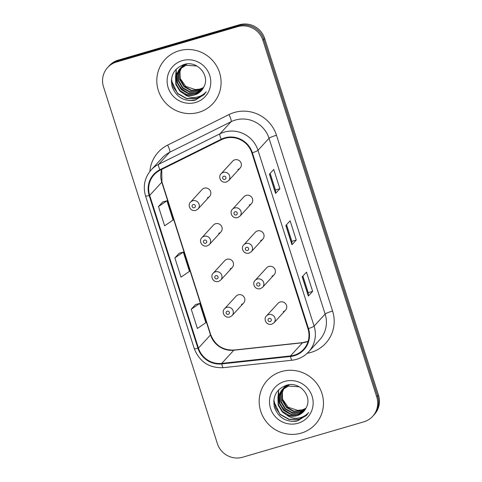 <?xml version="1.0" encoding="UTF-8"?>
<svg xmlns="http://www.w3.org/2000/svg" width="482" height="482" viewBox="0 0 482 482"><rect width="100%" height="100%" fill="white"/><g stroke="black" fill="none" stroke-linecap="round" stroke-linejoin="round"><path stroke-width="0.72" d="M218.689 233.348A5.085 4.947 -137.5 0 0 221.365 225.919A5.085 4.947 -137.5 0 0 213.406 225.094L201.874 237.68A5.085 4.947 42.5 0 1 209.833 238.5A5.085 4.947 42.5 0 1 209.375 244.555L207.085 245.977C200.898 247.26 198.952 239.903 201.874 237.68M230.035 268.89A5.085 4.947 -137.5 0 0 232.71 261.467A5.085 4.947 -137.5 0 0 224.751 260.642L213.219 273.222A5.085 4.947 42.5 0 1 221.178 274.047A5.085 4.947 42.5 0 1 220.72 280.096L218.43 281.518C212.243 282.801 210.291 275.445 213.219 273.222M241.38 304.431A5.085 4.947 -137.5 0 0 244.055 297.008A5.085 4.947 -137.5 0 0 236.09 296.183L224.564 308.763A5.085 4.947 42.5 0 1 232.523 309.589A5.085 4.947 42.5 0 1 232.059 315.638L229.775 317.06C223.582 318.343 221.636 310.992 224.564 308.763M207.35 197.801A5.085 4.947 -137.5 0 0 210.025 190.378A5.085 4.947 -137.5 0 0 202.06 189.553L190.535 202.133A5.085 4.947 42.5 0 1 198.494 202.958A5.085 4.947 42.5 0 1 198.03 209.007L195.746 210.429C189.553 211.712 187.606 204.362 190.535 202.133M246.163 195.379A5.085 4.947 -137.5 0 0 243.952 196.752L232.42 209.333A5.085 4.947 42.5 0 1 240.379 210.158A5.085 4.947 42.5 0 1 239.922 216.207L251.453 203.627A5.085 4.947 -137.5 0 0 246.163 195.379M257.509 230.92A5.085 4.947 -137.5 0 0 255.291 232.294L243.765 244.874A5.085 4.947 42.5 0 1 251.725 245.7A5.085 4.947 42.5 0 1 251.261 251.749L262.792 239.168A5.085 4.947 -137.5 0 0 257.509 230.92M268.854 266.462A5.085 4.947 -137.5 0 0 266.636 267.835L255.105 280.416A5.085 4.947 42.5 0 1 263.064 281.241A5.085 4.947 42.5 0 1 262.606 287.296L274.137 274.71A5.085 4.947 -137.5 0 0 268.854 266.462M280.193 302.003A5.085 4.947 -137.5 0 0 277.981 303.383L266.45 315.963A5.085 4.947 42.5 0 1 274.409 316.788A5.085 4.947 42.5 0 1 273.951 322.838L285.483 310.257A5.085 4.947 -137.5 0 0 280.193 302.003M234.824 159.837A5.085 4.947 -137.5 0 0 232.607 161.211L221.075 173.791A5.085 4.947 42.5 0 1 229.034 174.617A5.085 4.947 42.5 0 1 228.576 180.666L240.108 168.085A5.085 4.947 -137.5 0 0 234.824 159.837M249.236 205.001A5.085 4.947 -137.5 0 0 251.453 203.627M260.581 240.542A5.085 4.947 -137.5 0 0 262.792 239.168M271.92 276.09A5.085 4.947 -137.5 0 0 274.137 274.71M283.265 311.631A5.085 4.947 -137.5 0 0 285.483 310.257M237.891 169.459A5.085 4.947 -137.5 0 0 240.108 168.085M179.123 50.755A32.559 31.643 -137.5 0 0 164.946 59.551A32.559 31.643 -137.5 0 0 162.006 98.268A32.559 31.643 -137.5 0 0 198.777 112.342A32.559 31.643 -137.5 0 0 212.954 103.546A32.559 31.643 -137.5 0 0 215.894 64.829A32.559 31.643 -137.5 0 0 179.123 50.755A32.559 31.643 -137.5 0 0 164.946 59.551A32.559 31.643 -137.5 0 0 162.006 98.268A32.559 31.643 -137.5 0 0 198.777 112.342A32.559 31.643 -137.5 0 0 212.954 103.546A32.559 31.643 -137.5 0 0 215.894 64.829A32.559 31.643 -137.5 0 0 179.123 50.755M281.5 371.538A32.559 31.643 -137.5 0 0 267.323 380.334A32.559 31.643 -137.5 0 0 264.383 419.051A32.559 31.643 -137.5 0 0 301.154 433.131A32.559 31.643 -137.5 0 0 315.324 424.335A32.559 31.643 -137.5 0 0 318.271 385.612A32.559 31.643 -137.5 0 0 281.5 371.538A32.559 31.643 -137.5 0 0 267.323 380.334A32.559 31.643 -137.5 0 0 264.383 419.051A32.559 31.643 -137.5 0 0 301.154 433.131A32.559 31.643 -137.5 0 0 315.324 424.335A32.559 31.643 -137.5 0 0 318.271 385.612A32.559 31.643 -137.5 0 0 281.5 371.538M224.907 138.364A21.708 21.1 42.5 0 1 251.863 152.939L307.962 328.73A21.708 21.1 42.5 0 1 303.558 349.354A21.708 21.1 42.5 0 1 290.471 355.939L221.75 363.386A21.708 21.1 42.5 0 1 198.439 348.094L149.697 195.379A21.708 21.1 42.5 0 1 154.101 174.755A21.708 21.1 42.5 0 1 160.108 170.236L221.461 139.714A21.708 21.1 42.5 0 1 224.907 138.364M224.739 137.852A22.25 21.624 -137.5 0 0 221.214 139.232L159.855 169.76A22.25 21.624 -137.5 0 0 149.191 195.529L197.927 348.239A22.25 21.624 -137.5 0 0 221.822 363.916L290.544 356.469A22.25 21.624 -137.5 0 0 308.474 328.579L252.369 152.794A22.25 21.624 -137.5 0 0 224.739 137.852M107.643 67.516L109.366 65.636A20.346 19.78 -137.5 0 1 118.229 60.142L239.373 24.775A20.346 19.78 -137.5 0 1 264.642 38.433L378.484 395.15A20.346 19.78 -137.5 0 1 374.357 414.484L373.496 415.424A20.346 19.78 -137.5 0 0 377.623 396.09L263.781 39.373A20.346 19.78 -137.5 0 0 238.512 25.715L117.361 61.081A20.346 19.78 -137.5 0 0 108.504 66.576A20.346 19.78 -137.5 0 1 117.361 61.081L238.512 25.715A20.346 19.78 -137.5 0 1 263.781 39.373L377.623 396.09A20.346 19.78 -137.5 0 1 373.496 415.424L372.634 416.364A20.346 19.78 -137.5 0 0 376.761 397.029L262.919 40.313A20.346 19.78 -137.5 0 0 237.65 26.655L116.499 62.021A20.346 19.78 -137.5 0 0 107.643 67.516A20.346 19.78 -137.5 0 0 103.516 86.85L217.358 443.567A20.346 19.78 -137.5 0 0 242.627 457.225L363.771 421.858A20.346 19.78 -137.5 0 0 372.634 416.364M302.913 276.035L308.227 292.676L308.408 295.93A5.429 0.645 162.3 0 1 308.335 296.075L312.643 291.369L306.504 272.125L302.19 276.825L308.335 296.075M308.221 292.664L312.643 291.369M270.155 173.387L275.469 190.029L275.644 193.282A5.429 0.645 162.3 0 1 275.571 193.421L279.885 188.721L273.74 169.471L269.432 174.177L275.571 193.421M275.463 190.01L279.885 188.721M286.537 224.708L291.845 241.349L292.026 244.609A5.429 0.645 162.3 0 1 291.953 244.748L296.261 240.042L290.122 220.798L285.808 225.504L291.953 244.748M291.839 241.337L296.261 240.042M162.808 201.892L158.488 206.567L164.627 225.811L173.086 220.033L166.941 200.789L162.753 201.91M195.565 304.546L191.246 309.215L197.391 328.465L205.844 322.687L199.705 303.437L195.511 304.558M174.864 257.888L181.009 277.138L189.468 271.36L183.323 252.116L179.135 253.237L174.864 257.888L183.323 252.116M158.488 206.567L166.941 200.789M191.246 309.215L199.705 303.437M203.061 88.423L198.608 90.562L190.896 90.598L184.04 86.706L179.907 79.898L179.641 71.957L181.419 67.528M181.551 67.305L181.979 66.667M182.124 66.456L182.588 65.847M182.744 65.654L183.769 64.54M203.193 88.2L198.952 90.188L191.24 90.224L184.383 86.332L180.25 79.524L179.979 71.583L181.63 67.378M181.762 67.155L182.172 66.504M182.317 66.293L182.768 65.672M182.925 65.474L183.419 64.895M183.244 65.082L183.738 64.546M202.494 89.29L197.24 92.056L189.528 92.092L182.672 88.2L178.539 81.386L178.274 73.451L180.605 68.161M180.756 67.95L181.214 67.341M181.377 67.149L184.413 64.359M202.639 89.08L197.584 91.682L189.872 91.719L183.015 87.826L178.882 81.012L178.611 73.077L180.804 67.998M180.949 67.787L181.401 67.167M181.557 66.968L182.051 66.389M181.877 66.57L184.148 64.431M201.868 90.11L195.873 93.55L188.161 93.586L181.304 89.694L177.171 82.88L176.9 74.939L179.846 68.836M180.009 68.637L186.889 63.925M202.03 89.911L196.216 93.177L188.498 93.213L181.648 89.321L177.515 82.506L177.243 74.571L180.033 68.661M180.19 68.462L180.678 67.884M180.509 68.064L185.95 64.046M184.317 94.189A15.334 14.906 -137.5 0 0 194.656 94.876A15.334 14.906 -137.5 0 0 201.331 90.73A15.334 14.906 -137.5 0 0 203.952 86.694C210.273 75.204 197.06 60.419 184.486 64.341C174.098 68.149 169.953 75.554 172.068 86.555C176.075 96.822 183.461 101.431 194.234 100.377L195.324 100.093L204.031 94.695L206.266 91.713C203.284 95.068 199.524 96.972 194.981 97.436C191.089 97.75 187.534 96.665 184.317 94.189L179.937 91.188L175.803 84.374L175.532 76.433L179.141 69.559L185.932 65.293L196.867 65.998M201.368 90.694L194.842 94.671L187.13 94.707L180.274 90.815L176.147 84.001L175.876 76.06L179.31 69.372M179.141 69.559L186.275 64.919M203.573 87.501L199.976 89.068L195.312 89.586L185.757 86.405L179.888 78.048M195.312 89.586A15.334 14.906 -137.5 0 0 200.042 88.995A15.334 14.906 -137.5 0 0 203.615 87.417M182.274 60.63A22.118 21.497 -137.5 0 0 168.158 87.616A22.118 21.497 -137.5 0 0 195.626 102.467A22.118 21.497 -137.5 0 0 209.742 75.481A22.118 21.497 -137.5 0 0 182.274 60.63M204.35 94.333L195.481 99.919L189.179 100.605M204.723 93.888L196.849 98.424L186.757 98.515L177.786 93.472L173.249 87.013L171.49 79.132M188.155 93.116L181.889 88.995L177.93 83.723M176.725 80.934L175.743 76.716M175.659 75.921L176.273 69.046M204.645 93.984L196.68 98.611L186.588 98.702L177.611 93.659L171.375 80.464M185.672 92.158L181.72 89.182L179.129 86.157M177.021 82.344L176.105 69.221M305.437 409.206L300.985 411.351L293.273 411.387L286.416 407.495L282.283 400.681L282.012 392.74L283.796 388.311M283.928 388.094L284.35 387.45M284.5 387.239L284.958 386.636M285.121 386.437L286.145 385.323M305.57 408.983L301.328 410.977L293.616 411.013L286.76 407.121L282.627 400.307L282.356 392.366L284.006 388.161M284.139 387.938L284.549 387.287M284.693 387.076L285.145 386.462M285.302 386.263L285.796 385.678M285.621 385.865L286.109 385.329M304.865 410.074L299.617 412.839L291.905 412.875L285.049 408.983L280.916 402.175L280.645 394.234L282.982 388.944M283.133 388.733L283.591 388.124M283.753 387.932L286.784 385.148M305.016 409.863L299.961 412.465L292.243 412.508L285.386 408.609L281.259 401.801L280.988 393.86L283.181 388.781M283.326 388.57L283.778 387.956M283.934 387.751L284.422 387.173M284.253 387.359L286.525 385.214M304.244 410.893L298.25 414.333L290.532 414.369L283.675 410.477L279.548 403.669L279.277 395.728L282.223 389.619M282.386 389.426L289.266 384.714M304.407 410.694L298.587 413.96L290.875 413.996L284.019 410.104L279.891 403.295L279.62 395.354L282.41 389.444M282.566 389.245L283.055 388.667M282.886 388.853L288.326 384.829M286.688 414.972A15.334 14.906 -137.5 0 0 297.033 415.659A15.334 14.906 -137.5 0 0 303.708 411.52A15.334 14.906 -137.5 0 0 306.323 407.477C312.649 395.993 299.43 381.202 286.862 385.124C276.469 388.938 272.33 396.337 274.445 407.338C278.445 417.605 285.838 422.214 296.605 421.166L306.407 415.478L308.637 412.496C305.66 415.852 301.901 417.761 297.358 418.219C293.466 418.533 289.911 417.448 286.688 414.972L282.307 411.971L278.18 405.157L277.909 397.222L281.512 390.342L288.308 386.076L299.244 386.781M303.744 411.477L297.219 415.454L289.507 415.49L282.651 411.598L278.518 404.784L278.253 396.849L281.687 390.161M281.512 390.342L288.646 385.702M305.943 408.284L302.353 409.857L297.689 410.369L288.134 407.194L282.265 398.831M297.689 410.369A15.334 14.906 -137.5 0 0 302.419 409.784A15.334 14.906 -137.5 0 0 305.992 408.2M284.651 381.413A22.118 21.497 -137.5 0 0 270.535 408.405A22.118 21.497 -137.5 0 0 298.003 423.25A22.118 21.497 -137.5 0 0 312.113 396.264A22.118 21.497 -137.5 0 0 284.651 381.413M306.727 415.116L297.858 420.708L291.556 421.389M307.1 414.671L299.226 419.213L289.134 419.298L280.156 414.261L275.626 407.796L273.86 399.915M290.532 413.905L284.266 409.778L280.307 404.506M279.096 401.723L278.114 397.499M278.036 396.71L278.65 389.836M307.022 414.767L299.057 419.4L288.965 419.485L279.988 414.448L273.746 401.253M288.049 412.941L284.091 409.965L281.506 406.941M279.397 403.133L278.482 390.01M290.471 355.939L302.539 342.768A21.708 21.1 -137.5 0 0 306.178 342.045A21.708 21.1 -137.5 0 0 308.088 341.389M198.439 348.094L210.507 334.924A21.708 21.1 -137.5 0 0 233.818 350.221L302.539 342.768A12.207 2.181 -96.2 0 1 302.859 342.588L308.112 341.31M149.878 171.441A33.915 32.963 42.5 0 1 167.634 145.106L228.986 114.577A33.915 32.963 42.5 0 1 276.487 135.243L332.586 311.035A6.784 0.807 -17.7 0 0 325.133 314.071L269.034 138.28A27.131 26.371 -137.5 0 0 235.337 120.066A27.131 26.371 -137.5 0 0 231.035 121.747L169.682 152.276A27.131 26.371 -137.5 0 0 162.175 157.921L151.137 169.959A27.131 26.371 42.5 0 1 158.644 164.314A6.784 1.494 63.5 0 0 159.855 169.76M332.586 311.035A33.915 32.963 42.5 0 1 310.944 352.42A33.915 32.963 42.5 0 1 307.227 353.276M319.632 339.852A27.131 26.371 -137.5 0 0 325.133 314.071L314.095 326.109A27.131 26.371 42.5 0 1 308.594 351.89L319.632 339.852M167.634 145.106A6.784 1.494 -116.5 0 1 169.682 152.276L158.644 164.314L219.997 133.785A27.131 26.371 42.5 0 1 224.305 132.104A27.131 26.371 42.5 0 1 257.997 150.324A6.784 0.807 162.3 0 1 252.369 152.794M221.214 139.232A6.784 1.494 63.5 0 1 219.997 133.785L231.035 121.747A6.784 1.494 -116.5 0 0 228.986 114.577M151.137 169.959C144.642 177.545 142.78 186.203 145.546 195.939A6.784 0.807 -17.7 0 0 149.191 195.529M197.927 348.239A6.784 0.807 162.3 0 1 194.282 348.655C199.536 361.855 209.224 368.194 223.335 367.676L292.05 360.229C298.605 359.445 304.118 356.662 308.594 351.89M221.822 363.916A6.784 1.211 83.8 0 0 223.335 367.676M290.544 356.469A6.784 1.211 83.8 0 0 292.05 360.229M308.474 328.579A6.784 0.807 -17.7 0 0 314.095 326.109L257.997 150.324L269.034 138.28A6.784 0.807 -17.7 0 1 276.487 135.243M376.761 397.029L378.484 395.15M262.919 40.313L264.642 38.433M237.65 26.655L239.373 24.775M116.499 62.021L118.229 60.142M221.75 363.386L233.818 350.221A12.207 2.181 -96.2 0 1 234.144 350.034L302.859 342.588M161.669 169.459A21.708 21.1 -137.5 0 0 161.771 182.208L210.507 334.924A12.207 1.458 -17.7 0 0 210.658 334.562C215.002 345.293 222.829 350.45 234.144 350.034M149.697 195.379L161.771 182.208A12.207 1.458 -17.7 0 0 161.922 181.847L210.658 334.562M292.026 244.609L285.898 225.407M275.644 193.282L269.516 174.08M308.408 295.93L302.28 276.734M223.775 176.213A1.693 1.651 -137.5 0 0 222.696 178.28A1.693 1.651 -137.5 0 0 224.799 179.418A1.693 1.651 -137.5 0 0 225.883 177.352A1.693 1.651 -137.5 0 0 223.775 176.213M194.252 207.766A1.693 1.651 -137.5 0 0 195.337 205.694A1.693 1.651 -137.5 0 0 193.234 204.555A1.693 1.651 -137.5 0 0 192.149 206.627A1.693 1.651 -137.5 0 0 194.252 207.766M235.12 211.755A1.693 1.651 -137.5 0 0 234.035 213.821A1.693 1.651 -137.5 0 0 236.144 214.96A1.693 1.651 -137.5 0 0 237.222 212.893A1.693 1.651 -137.5 0 0 235.12 211.755M246.465 247.296A1.693 1.651 -137.5 0 0 245.38 249.369A1.693 1.651 -137.5 0 0 247.489 250.507A1.693 1.651 -137.5 0 0 248.567 248.435A1.693 1.651 -137.5 0 0 246.465 247.296M257.804 282.838A1.693 1.651 -137.5 0 0 256.725 284.91A1.693 1.651 -137.5 0 0 258.828 286.049A1.693 1.651 -137.5 0 0 259.912 283.976A1.693 1.651 -137.5 0 0 257.804 282.838M269.149 318.385A1.693 1.651 -137.5 0 0 268.064 320.452A1.693 1.651 -137.5 0 0 270.173 321.59A1.693 1.651 -137.5 0 0 271.258 319.524A1.693 1.651 -137.5 0 0 269.149 318.385M205.597 243.308A1.693 1.651 -137.5 0 0 206.682 241.235A1.693 1.651 -137.5 0 0 204.573 240.096A1.693 1.651 -137.5 0 0 203.494 242.169A1.693 1.651 -137.5 0 0 205.597 243.308M216.942 278.849A1.693 1.651 -137.5 0 0 218.021 276.782A1.693 1.651 -137.5 0 0 215.918 275.644A1.693 1.651 -137.5 0 0 214.833 277.71A1.693 1.651 -137.5 0 0 216.942 278.849M228.287 314.391A1.693 1.651 -137.5 0 0 229.366 312.324A1.693 1.651 -137.5 0 0 227.263 311.185A1.693 1.651 -137.5 0 0 226.178 313.252A1.693 1.651 -137.5 0 0 228.287 314.391M145.546 195.939L194.282 348.655M161.747 169.423L161.922 181.847M221.075 173.791C218.153 176.014 220.099 183.371 226.287 182.088L228.576 180.666M209.562 196.427L198.03 209.007M232.42 209.333C229.492 211.562 231.444 218.912 237.632 217.629L239.922 216.207M243.765 244.874C240.837 247.103 242.783 254.454 248.977 253.171L251.261 251.749M255.105 280.416C252.182 282.645 254.128 290.001 260.316 288.718L262.606 287.296M266.45 315.963C263.521 318.186 265.474 325.543 271.661 324.259L273.951 322.838M220.907 231.969L209.375 244.555M232.252 267.516L220.72 280.096M243.591 303.058L232.059 315.638"/></g></svg>
